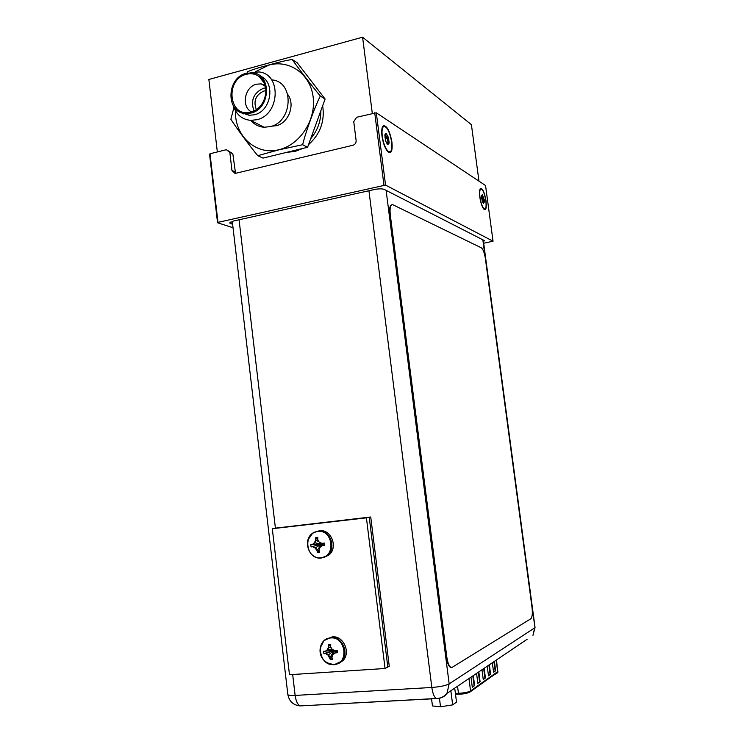 <?xml version="1.0" encoding="UTF-8"?>
<svg xmlns="http://www.w3.org/2000/svg" width="744" height="744" viewBox="0 0 744 744"><rect width="100%" height="100%" fill="white"/><g stroke="black" fill="none" stroke-linecap="round" stroke-linejoin="round"><path stroke-width="1.12" d="M478.978 181.164L471.408 124.676L362.588 37.2L208.859 79.469L217.341 151.943M362.588 37.2L372.298 113.367M302.957 148.391L295.024 151.469L286.858 152.306M308.546 144.643C320.246 134.153 324.951 121.188 322.673 105.75M310.704 138.7C317.521 130.6 320.906 121.272 320.859 110.735C320.906 121.272 317.521 130.6 310.704 138.7M483.684 243.251L493.04 241.196L385.55 185.089L217.983 222.354L217.555 222.763L233.039 227.757M232.63 224.344L229.608 222.958L233.356 221.061L374.306 189.543C378.77 188.669 382.063 188.623 384.202 189.404L484.381 240.6L483.479 241.754M217.983 222.354L209.994 153.766L226.334 149.702L229.831 152.371L231.961 170.497L235.02 173.464L353.019 145.229C355.167 144.476 356.199 142.913 356.125 140.542L353.744 121.672L356.655 117.264L376.306 112.79L485.562 185.554L493.04 241.196M226.334 149.702L232.807 153.692L235.56 173.408M383.951 185.117L374.716 112.763M229.831 152.371L232.807 153.692M217.555 222.763L209.576 154.278L209.994 153.766M486.027 200.927C484.595 192.724 482.782 188.539 480.596 188.362C479.489 189.311 479.229 192.203 479.806 197.048C480.689 202.796 482.038 206.832 483.833 209.129C485.999 210.645 486.725 207.92 486.027 200.927M385.55 185.089L376.306 112.79M391.949 142.225C389.875 131.093 387.019 125.597 383.374 125.708C381.821 127.038 381.365 130.47 381.979 136.003C383.039 142.978 384.927 148.149 387.624 151.525C391.251 154.352 392.683 151.246 391.949 142.225M302.371 705.796L300.176 705.917C297.628 704.661 295.954 701.164 295.136 695.426L292.671 674.52M438.225 698.374C441.889 698.058 444.81 696.384 446.986 693.361L449.162 683.866L534.713 627.852L532.974 635.32L535.038 627.424L532.192 609.029M386.117 190.38L449.162 683.866C445.749 685.633 439.974 686.842 431.836 687.475C432.701 693.482 434.189 697.156 436.282 698.504C440.625 698.439 444.196 696.728 446.986 693.361L527.282 639.17M368.931 190.743L431.836 687.475L295.136 695.426C290.569 695.649 288.142 695.342 287.844 694.515C289.165 701.387 293.276 705.191 300.176 705.917L438.049 698.402M272.304 528.714L369.238 517.294L387.81 667.033L389.261 666.261L370.735 516.996L369.238 517.294L387.81 667.033L385.057 668.493L289.481 674.724L272.304 528.714L366.411 517.843L385.057 668.493M366.411 517.843L275.587 528.119L370.735 516.996M319.911 542.516L321.687 544.069L312.852 544.32L314.972 542.609L315.986 539.921L315.726 537.587L317.762 539.437M318.962 541.79L315.642 539.995L315.716 537.661M320.822 542.934L321.687 544.069L320.506 546.998M315.726 537.587L317.837 537.354L317.762 539.763L319.223 542.199L321.882 543.38L324.347 543.074L324.635 545.426L322.161 545.733L319.864 547.5L319.009 550.151L319.65 552.392L317.539 552.615L316.888 550.374L315.084 548.012L312.787 546.747L311.057 546.886L310.778 544.552L312.508 544.403L314.452 542.72L315.642 539.995M317.511 552.55L316.888 550.374M317.539 552.615L319.046 550.021M312.787 546.747L315.605 547.891L317.242 550.29L321.687 544.069L315.084 548.012M311.113 546.886L321.687 544.069L311.057 546.886M310.778 544.552L321.687 544.069L314.452 542.72M321.622 544.589L321.101 546.245M320.813 546.756L321.687 544.069L322.505 545.659M324.551 545.436L322.161 545.733M324.635 545.426L321.687 544.069L324.347 543.074M322.282 543.334L321.482 543.65L321.966 543.883M321.036 543.027L321.482 543.65M321.296 543.139L321.52 543.669M319.502 530.77C331.34 528.751 338.594 547.928 328.671 555.173L323.612 557.526M332.661 650.358L325.686 651.13L327.825 649.475L328.857 646.796L328.588 644.434L330.662 646.071M331.322 647.978L328.513 646.945L328.588 644.509M335.451 652.823L334.8 650.582L337.311 650.284L337.599 652.665L335.451 652.823L332.791 654.711L331.926 657.315L332.568 659.519L330.429 659.668L327.964 655.055L325.63 653.66L323.873 653.651L323.584 651.279L325.342 651.279L327.323 649.698L328.513 646.945M328.588 644.434L330.727 644.276L330.662 646.787L332.149 649.345L334.819 650.591M330.401 659.603L329.778 657.473M330.429 659.668L332.689 654.999M332.819 654.692L334.437 650.423M334.335 650.377L328.476 654.832L330.122 657.315L334.419 650.414M325.63 653.66L327.964 655.055M323.928 653.651L325.974 653.502L334.242 650.33M323.873 653.651L334.214 650.321M333.628 650.061L327.323 649.698M333.554 654.013L334.465 650.442L333.442 654.218M337.516 652.674L335.107 652.981M337.599 652.665L335.135 650.554M338.808 663.406L342.928 660.607C351.168 652.674 343.384 635.395 332.308 636.864L326.402 639.161M473.314 675.599L474.607 685.605L472.291 687.233L470.999 677.161M494.397 661.36L495.625 670.8L493.579 672.241L492.333 662.755M478.82 671.879L480.094 681.736L477.853 683.317L476.569 673.394M489.347 664.764L490.603 674.334L488.492 675.831L487.236 666.196M484.158 668.27L485.423 677.989L483.247 679.514L481.982 669.749M474.607 685.605L472.254 686.917M472.821 675.924L474.077 685.633M495.625 670.8L493.542 671.944M493.932 661.676L495.132 670.828M480.094 681.736L477.815 683.011M478.336 672.204L479.573 681.774M490.603 674.334L488.445 675.524M488.882 665.09L490.091 674.371M485.423 677.989L483.209 679.216M483.684 668.596L484.911 678.016M493.876 674.957L497.82 672.632L497.745 672.102M431.604 699.193L432.45 705.935L440.532 706.8L452.668 704.875L456.518 702.131L454.724 688.144M452.668 704.875L450.855 690.748M440.532 706.8L439.434 698.235M451.431 667.452L450.408 667.312C448.511 666.066 447.153 662.653 446.335 657.064L389.81 214.728C389.186 208.608 389.875 205.288 391.874 204.767M446.809 657.026C447.628 662.616 448.985 666.038 450.873 667.275L452.343 667.229L530.863 618.729C532.286 617.195 532.667 613.4 532.006 607.327L485.395 258.624C484.465 252.83 483.116 249.231 481.349 247.826L392.897 204.767C390.498 204.507 389.614 207.79 390.256 214.625L446.809 657.026L446.335 657.064M436.477 698.588L305.18 705.647M485.851 200.824C484.502 193.087 482.791 189.143 480.726 188.976C479.694 189.869 479.443 192.603 479.982 197.16C480.819 202.582 482.093 206.376 483.786 208.543C485.823 209.975 486.511 207.399 485.851 200.824M481.601 195.309L482.27 195.03C481.554 196.574 481.907 197.3 483.33 197.207L483.767 197.792L482.847 199.838L484.363 201.903L483.535 203.419L482.112 200.508L481.517 196.09L482.354 194.593L484.242 199.811L484.363 201.903L482.772 202.359M391.66 142.048C389.707 131.567 387.019 126.378 383.588 126.489C382.128 127.736 381.691 130.972 382.277 136.189C383.272 142.755 385.048 147.628 387.596 150.809C391 153.478 392.358 150.548 391.66 142.048M384.89 134.897L386.276 133.576L386.257 134.18C385.457 136.198 385.997 137.166 387.866 137.101L388.461 137.873L387.261 140.43L389.168 143.034L387.726 144.708L385.569 140.811L384.853 135.231L385.429 133.595L386.303 133.595L388.461 137.5L389.168 143.034L386.927 143.862M387.122 144.131L387.671 144.671M245.799 113.562C225.767 113.358 226.148 77.776 246.208 73.312L252.746 72.856C272.044 74.354 270.5 109.07 250.961 113.041L245.799 113.562L249.147 115.292L241.428 112.651M260.102 75.962C275.903 81.794 271.458 111.33 254.281 114.79L249.147 115.292M250.17 72.717L258.968 71.945C281.874 73.898 279.911 115.106 256.671 119.756L250.691 120.361C242.098 119.486 236.322 114.66 233.346 105.88M246.329 74.307C251.091 73.098 255.397 73.861 259.256 76.613C270.407 84.072 266.622 106.141 253.341 111.181L250.84 112.046C228.994 118.594 224.381 79.385 246.329 74.307M251.472 111.87C240.982 106.745 244.599 86.778 256.513 84.193L261.116 83.867L265.106 85.169M265.72 87.876L263.516 88.257C253.564 92.888 250.375 100.44 253.955 110.903M256.336 109.545C253.193 101.063 255.694 94.888 263.86 91.038L265.961 90.712M233.914 107.564L230.863 119.207C235.643 126.954 250.096 146.531 257.787 155.673L263.041 158.091L307.588 147.266L325.109 99.036L297.2 62.756L292.197 59.455C285.575 60.534 277.791 62.384 268.844 64.998C259.544 67.388 252.514 69.601 247.733 71.638L246.906 73.145M325.109 99.036L320.32 96.032C312.294 86.471 297.209 66.83 292.197 59.455M307.588 147.266L302.659 144.717C305.375 132.832 314.87 106.662 320.32 96.032M257.787 155.673L279.102 149.786L302.659 144.717M287.798 94.581C295.554 104.541 288.579 123.16 276.191 125.736L271.523 126.201M272.211 79.915C294.698 81.896 292.783 122.165 269.97 126.657L264.092 127.233C258.819 126.852 254.448 124.611 250.979 120.519M242.321 112.949L243.651 113.916M230.352 222.084L230.528 223.656M231.961 170.497L234.937 171.734M275.419 528.147L239.066 219.787M485.135 256.987L482.847 239.819M317.744 531.486C302.501 532.574 305.765 559.944 320.915 557.758C336.307 556.81 332.931 529.096 317.744 531.486M308.156 539.595L312.629 533.225L318.06 531.067C329.927 529.04 337.199 548.272 327.248 555.536L321.315 558.019M311.28 554.02C314.108 556.968 317.428 558.298 321.25 558.028M330.578 637.952C315.168 638.491 318.478 666.243 333.796 664.587C349.364 664.187 345.941 636.092 330.578 637.952M320.413 647.54L323.975 640.631L330.894 637.45C341.998 635.971 349.801 653.306 341.533 661.258L334.186 664.773M326.635 662.653L334.019 664.783L342.928 660.607M458.881 694.18L455.505 694.254L460.062 694.143L458.899 694.189L458.444 693.287L455.393 693.352M469.641 692.125C467.837 693.129 464.693 693.799 460.211 694.133M457.541 686.247L458.444 693.287L459.718 693.241C464.87 692.85 468.488 692.078 470.561 690.934L468.962 678.537M469.864 692.087L470.561 690.934L497.671 671.655L497.001 672.734M496.164 660.17L497.671 671.655L496.508 659.937M482.27 195.03L481.74 195.142M483.581 198.118L481.684 198.518M483.33 197.207L481.563 197.588M484.019 201.401L482.503 201.726M386.257 134.18L385.364 134.394M388.219 138.263L385.113 139.007M387.866 137.101L384.918 137.807M388.759 142.411L386.406 142.969M255.294 71.777L268.854 65.109C289.416 59.241 310.462 74.102 313.159 97.101C316.172 120.026 299.916 144.801 279.093 149.665C256.196 155.849 234.425 136.013 235.467 110.819M479.973 189.227L480.596 188.362M382.258 127.457L383.374 125.708M287.844 694.515L232.277 221.331M535.038 627.424L483.247 240.024M312.629 533.225C302.157 540.032 308.909 559.823 321.176 558.009L328.671 555.173M323.975 640.631C317.679 646.582 317.53 662.513 334 664.783M497.978 671.209L497.504 672.381L470.385 691.706C467.976 693.138 464.544 693.947 460.071 694.152M450.873 667.275L450.408 667.312M479.657 190.473L480.15 189.785M483.116 208.143L483.786 208.543M381.867 129.168L382.537 128.135M386.648 150.251L387.596 150.809M385.001 134.394L385.429 133.595M264.548 83.588L259.256 76.613M261.116 83.867L265.431 86.388M250.691 120.361L264.092 127.233"/></g></svg>
